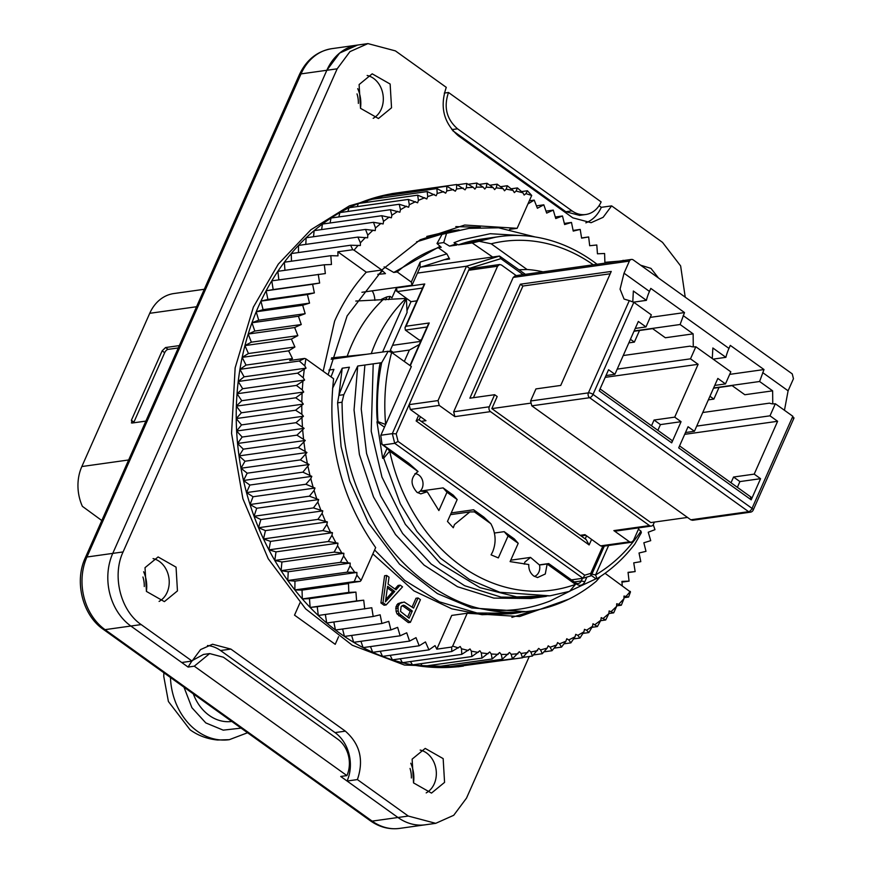 <?xml version="1.0" encoding="UTF-8"?>
<svg xmlns="http://www.w3.org/2000/svg" width="872" height="872" viewBox="0 0 872 872"><rect width="100%" height="100%" fill="white"/><g stroke="black" fill="none" stroke-linecap="round" stroke-linejoin="round"><path stroke-width="1.31" d="M392.52 345.334L420.707 341.377M393.098 352.332L390.307 350.326M419.312 344.527L409.382 350.043L391.811 352.506M409.382 350.043L404.314 361.477M516.235 275.607L501.455 265.012L499.623 264.521L497.574 266.211L438.027 400.575L439.237 405.415L454.879 416.631L453.669 411.78L513.216 277.416L515.265 275.737L631.426 259.431A3.543 2.856 -98 0 1 633.257 259.921L792.245 373.881L793.455 378.731L788.103 390.809L784.462 410.276M421.209 421.35L425.961 420.685L410.32 409.469L409.121 404.63L468.656 270.266L470.717 268.587L499.623 264.521M654.403 522.077L653.379 524.399A3.543 2.856 -98 0 1 651.319 526.078L615.697 531.081L613.866 530.601L629.519 541.817L631.35 542.297L602.432 546.352L600.601 545.872L584.959 534.656L580.207 535.321M530.307 403.202L491.841 408.608L497.193 396.531L494.642 394.711L489.29 406.788A3.543 2.856 -98 0 0 490.5 411.628L649.498 525.598A3.543 2.856 -98 0 0 651.319 526.078M494.642 394.711L469.866 398.188L520.377 284.207L611.239 271.443L560.729 385.435L535.942 388.912L530.59 400.989L588.415 392.869L629.29 300.622L624.058 299.052L620.068 289.166L624.025 273.187L629.377 261.11A3.543 2.856 -98 0 1 631.426 259.431M634.129 330.968L680.106 324.515L684.509 312.568L650.795 288.403L649.466 291.422A35.392 16.524 125.6 0 0 646.403 300.35L633.355 291.008L632.799 301.679M713.623 387.953L759.599 381.5L764.003 369.554L730.3 345.388L728.959 348.408A35.392 16.524 125.6 0 0 725.896 357.335L712.86 347.993L712.271 358.534M631.35 542.297L633.399 540.618L639.078 527.8M713.492 388.236L732.12 385.631L744.841 394.743L772.636 390.841L772.766 403.867M708.337 399.867L713.863 399.093L719.019 387.462M713.863 399.093L709.939 396.27M633.999 331.262L652.627 328.646L665.347 337.758L693.142 333.856L693.273 346.882M628.843 342.881L634.369 342.107L639.525 330.477M634.369 342.107L630.434 339.284M657.87 430.343L660.42 424.599L654.054 420.042L651.515 425.787M654.054 420.042L674.71 417.143L698.123 364.311L690.493 358.839L695.845 346.762L730.823 371.832L725.471 383.909L717.841 378.437L694.428 431.28L688.062 426.724L678.699 447.859L751.195 499.83L760.569 478.684L754.204 474.128L777.617 421.285L769.987 415.824L775.339 403.747A35.392 16.524 125.6 0 1 769.562 403.137L702.734 412.521M605.19 377.347L698.123 364.311M617.213 369.118L690.493 358.839M635.252 328.428L645.978 326.924L638.337 321.452L614.923 374.295L608.569 369.739L599.195 390.874L671.702 442.845A3.543 1.657 -54.4 0 0 671.702 440.251L600.067 388.912M605.986 375.549L614.923 374.295M491.841 408.608L650.828 522.579L687.496 517.434M629.29 300.622L633.835 302.312L651.33 314.847L645.978 326.924M633.595 302.148L646.403 300.35M650.196 317.386L684.509 312.568M695.845 346.762A35.392 16.524 125.6 0 1 690.068 346.151L623.24 355.536M680.106 324.515L693.142 333.856M713.1 359.133L725.896 357.335M729.701 374.371L764.003 369.554M759.599 381.5L772.636 390.841M775.339 403.747L792.833 416.282L793.378 418.244M671.702 442.845L681.065 421.699L674.71 417.143M660.42 424.599L681.065 421.699M473.442 397.687L522.917 286.027L610.204 273.775M522.917 286.027L520.377 284.207M750.443 512.169L748.612 511.679L589.625 397.708L531.8 405.829L690.798 519.799L692.619 520.279L750.443 512.169A3.543 3.543 0 0 0 753.19 510.098A3.543 1.275 -156.1 0 0 752.024 508.376L792.833 416.282M531.8 405.829L530.59 400.989M714.746 385.413L725.471 383.909M696.717 426.103L769.987 415.824M684.683 434.332L777.617 421.285M737.374 487.328L739.914 481.584L733.559 477.028L731.009 482.772M733.559 477.028L754.204 474.128M739.914 481.584L760.569 478.684M750.476 497.095L751.195 499.83M685.49 432.534L694.428 431.28M374.895 300.371A51.317 23.958 -54.4 0 0 372.159 290.845M380.89 435.248L392.313 433.646L396.182 433.853L408.99 404.957M571.443 579.88L582.976 578.267L394.722 443.325L392.313 433.646L466.509 266.211L417.394 273.11M388.661 299.63L390.1 296.404L391.975 297.777L396.357 287.956L424.751 283.967L406.014 326.237L429.242 322.978L410.287 365.76M390.1 296.404L386.994 296.84L381.62 299.227L381.217 300.142M396.182 433.853L398.068 441.417L394.722 443.325L383.2 444.949M523.124 274.636L500.833 258.657L499.503 256.052L466.509 266.211L469.55 268.304L468.809 269.96M525.38 274.32L499.503 256.052L420.38 267.159M406.995 310.683L410.995 301.658L416.892 300.829M422.56 288.033L397.261 291.586L395.354 290.223L410.995 301.658M397.261 291.586L396.357 287.956M423.639 285.591L424.751 283.967M421.383 339.84L419.367 340.124L405.371 330.096L404.99 327.665L406.014 326.237M428.141 324.602L429.242 322.978M386.994 296.84L385.653 299.859M398.068 441.417L584.731 575.215L582.976 578.267L590.878 575.847L583.248 578.18M584.731 575.215L590.791 573.351L590.736 575.88M638.424 529.282L640.953 531.103L641.334 532.683L634.794 544.095A181.387 146.561 -98 0 1 597.037 578.67L596.001 578.812L591.314 575.455L590.878 575.847M420.435 416.729L419.061 419.835L586.224 539.637L589.134 544.956L416.151 420.958L418.418 419.824M529.26 656.507L466.509 798.109L453.723 815.287L435.728 823.332L425.405 824.781A53.094 42.892 -98 0 1 397.959 817.5L340.712 776.462L346.914 775.6A26.542 21.451 82 0 0 337.867 739.271L223.395 657.216L209.662 653.575L194.282 666.186L346.914 775.6M191.807 661.085L188.08 667.058L194.282 666.186M188.08 667.058L130.844 626.031A53.094 42.892 -98 0 1 112.761 553.382L326.837 70.272L339.622 53.083L357.618 45.05L331.807 48.669A53.094 42.892 -98 0 0 301.025 73.891L326.837 70.272A53.094 42.892 -98 0 1 357.618 45.05L367.94 43.6L395.398 50.881L446.279 87.353C439.652 106.776 443.674 122.919 458.334 135.781L572.806 217.837L591.107 222.698L603.108 217.335L611.632 205.879L662.502 242.351L680.629 265.916L685.229 297.178M209.662 653.575L203.47 654.447L192.265 660.562M410.756 763.229A29.201 23.588 -98 0 1 413.502 782.827M143.64 571.76A29.201 23.588 -98 0 1 146.387 591.369M599.053 205.716L601.298 207.329A35.392 28.602 -98 0 1 585.864 222.829M452.775 130.702L565.83 211.743L579.553 215.384L585.755 214.512A26.542 21.451 82 0 0 601.135 201.901L448.502 92.487C443.543 107.06 446.551 119.159 457.549 128.816L572.021 210.871A26.542 21.451 82 0 0 585.755 214.512M101.806 520.53L82.382 506.338A41.584 33.605 82 0 1 81.837 466.542L149.733 313.31A41.584 33.605 -98 0 1 173.844 293.548L204.288 289.275M179.327 345.606L165.549 347.547L162.148 350.849L131.378 420.304L132.097 423.029L145.875 421.1M131.378 422.887L132.097 423.029M444.284 93.086L448.502 92.487M357.727 88.65A29.201 23.588 -98 0 1 360.474 108.248M539.474 564.86L548.684 563.574L575.455 582.758A5.308 4.295 82 0 0 578.201 583.488A5.308 4.295 82 0 0 581.286 580.97L582.442 578.343M331.033 376.878L333.911 369.368L328.908 370.066M575.455 582.758L576.752 584.218L572.926 581.471L575.509 584.382L569.514 591.369L549.927 595.838L499.83 592.273L469.452 579.488L440.513 558.2L416.903 531.375L400.292 503.809L383.691 458.182L382.655 458.323L387.113 448.273L382.034 444.371L380.781 435.477L385.653 424.49L377.979 421.645A181.387 146.561 -98 0 1 381.685 362.665L357.716 366.022L343.83 394.667L342.031 402.21L337.595 402.831L338.892 395.365L349.4 367.188L342.227 368.202L332.559 388.323M381.685 362.665L388.214 351.242L331.175 359.253M391.648 352.397L411.344 366.513L385.653 424.49A176.079 142.267 -98 0 1 391.648 352.397L388.214 351.242M448.361 258.439L420.032 267.388L412.009 285.253L361.935 292.284M366.545 354.283L331.502 357.902M389.686 351.732L407.082 312.47L406.352 298.42L355.776 301.047M412.009 285.253L411.29 282.081L397.196 271.966C409.709 261.11 423.389 253.022 438.245 247.692L441.21 247.277L437.014 243.517L442.028 234.35L469.016 228.355L498.631 227.799L535.179 236.966M384.116 266.865L393.763 272.456L397.196 271.966M377.805 274.353L385.457 273.623L381.642 270.037M410.047 768.461A23.62 19.086 -98 0 1 411.377 777.988M142.932 577.002A23.62 19.086 -98 0 1 144.272 586.529M608.623 545.49L595.565 574.953L591.881 574.158M576.752 584.218A7.358 5.941 82 0 0 584.818 581.733L586.878 577.079M640.953 531.103C628.516 549.807 613.387 564.435 595.565 574.953L597.037 578.67M382.655 458.323L376.955 421.797L377.5 421.721C375.374 408.75 377.87 369.51 380.377 362.839M373.205 363.853L371.221 431.269L381.936 477.028L405.338 524.355L440.207 563.486L479.96 587.63L516.758 596.906L549.927 595.838M596.001 578.812L569.743 591.107M357.716 366.022L354.043 409.971L359.395 454.497L373.478 496.877L395.463 534.514L424.043 565.089L457.495 586.725L493.835 598.105L530.852 598.519L546.341 596.339M364.888 365.019L361.226 408.968L366.578 453.495L380.65 495.874L402.635 533.5L431.215 564.075L464.667 585.722L501.008 597.102L538.024 597.516M600.405 576.512L596.252 581.297A193.769 156.568 -98 0 1 549.665 606.759A193.769 156.568 -98 0 1 529.925 611.152A193.769 156.568 -98 0 1 484.516 609.375C460.263 605.855 409.001 582.442 375.854 527.353C344.135 471.251 342.685 435.193 342.031 402.21M484.516 609.375C506.785 612.198 528.683 609.386 550.221 600.95L570.31 590.922M337.595 402.831L341.083 446.628L349.716 481.039L368.322 522.753L399.518 564.162L437.373 593.581L471.665 607.947L526.197 611.675L529.925 611.152M342.227 368.202L338.881 395.376M374.6 549.96L404.739 580.436L439.543 601.865L477.038 613.005L515.145 613.234L520.66 612.34M372.856 553.916L413.829 590.835L451.805 608.83L482.053 614.706L511.766 613.703M381.555 443.717L383.288 445.538M420.032 267.388L420.151 262.091L411.29 282.081M382.59 352.026L406.352 298.42M406.167 298.289C390.765 313.092 379.113 331.567 371.221 353.716M347.067 356.637A155.728 125.83 -98 0 1 382.59 300.099M420.151 262.091L446.856 253.861L438.245 247.692M440.098 246.275L393.763 272.456M416.543 241.838L453.527 230.535L459.032 229.892M449.701 231.069L426.757 236.454M382.612 270.952L378.274 274.625M469.016 228.355L442.028 234.35M446.464 233.729L443.695 242.58L449.516 246.1L456.699 245.097L454.018 242.699L461.386 239.865L490.249 233.718L524.9 235.767M455.587 244.106L449.516 246.1M465.005 243.931L458.378 244.858A181.387 146.561 -98 0 1 463.457 243.168A181.387 146.561 -98 0 1 481.944 239.048L488.157 238.176L465.005 243.931L472.188 242.928L496.048 237.075M357.019 93.882A23.62 19.086 -98 0 1 358.359 103.408M542.973 271.846A146.965 118.745 82 0 0 527.08 269.513L519.004 269.742M492.615 257.011L472.188 242.928M454.018 242.699L458.378 244.858M443.695 242.58L437.014 243.517M446.856 253.861L449.603 259.006L448.012 258.515M427.236 491.764L438.878 510.556L446.987 492.255L457.168 499.547L453.287 495.187L443.118 487.895L420.25 491.1L427.236 491.764L420.773 493.868L416.969 492.288C410.102 484.276 410.461 477.355 418.059 471.523L408.772 463.272L381.99 444.088M508.049 536.018L518.219 543.311L514.338 538.951L504.169 531.658L508.049 536.018L498.348 557.906L491.078 554.854L492.626 551.889C496.43 542.384 495.83 532.977 490.827 523.68L483.818 517.074L473.638 509.771L451.238 512.921M504.169 531.658L494.402 533.032M384.465 427.182L376.955 421.797M534.383 576.414A9.734 7.859 82 0 0 539.506 565.023L547.082 563.988L575.509 584.382A176.079 142.267 -98 0 1 570.223 586.148A176.079 142.267 -98 0 1 389.697 451.184L383.691 458.182M387.113 448.273L389.697 451.184L418.059 471.523L417.208 471.905M472.831 242.83L479.186 241.282A181.387 146.561 -98 0 1 481.006 240.705A181.387 146.561 -98 0 1 499.493 236.585A181.387 146.561 -98 0 1 597.058 264.26M479.186 241.282L491.187 243.789A176.079 142.267 -98 0 1 593.287 264.783M491.187 243.789L527.08 269.513M443.118 487.895L446.987 492.255M457.168 499.547L447.467 521.434L453.277 527.756L454.476 524.541L469.855 511.929L474.379 511.886L476.483 512.976L473.638 509.771M490.827 523.68L474.379 511.886M518.219 543.311L510.109 561.612L528.781 564.544C528.617 569.449 530.274 573.264 533.74 575.989L537.544 577.558L545.283 573.994L547.147 564.042M548.684 563.574L547.442 563.955M417.623 492.713A9.734 7.859 82 0 0 420.239 491.1A9.734 7.859 82 0 0 422.124 488.364A9.734 7.859 82 0 0 414.941 473.66M539.506 565.023L530.536 557.415L524.9 562.037L524.225 564.162M178.291 347.939L168.1 349.367A3.543 1.657 -54.4 0 0 164.688 352.67L133.917 422.124A3.543 1.657 -54.4 0 0 133.667 422.811M435.728 823.332L408.281 816.05L357.4 779.579C364.016 760.155 360.005 744.012 345.345 731.15L230.862 649.084L212.561 644.234L200.571 649.586L192.047 661.052L141.166 624.581C120.5 610.585 111.834 575.76 123.083 551.932L337.17 68.823L349.945 51.633L367.94 43.6M444.567 782.38L443.161 758.618L425.209 748.405L412.129 759.131L413.535 782.893L431.487 793.095L444.567 782.38M177.452 590.911L176.057 567.149L158.105 556.946L145.025 567.661L146.431 591.423L164.372 601.626L177.452 590.911M391.539 107.801L390.144 84.039L372.191 73.826L359.111 84.551L360.518 108.313L378.459 118.516L391.539 107.801M658.502 278.015L650.97 268.391L640.593 265.175M338.587 636.702L335.219 644.321L294.518 615.142L299.979 602.814M611.632 205.879L601.298 207.329M192.047 661.052L181.725 662.502L130.844 626.031A53.094 42.892 -98 0 1 112.761 553.382L326.837 70.272L337.17 68.823M207.482 645.542A35.392 28.602 -98 0 1 220.54 650.534L335.022 732.6A35.392 28.602 -98 0 1 347.078 781.029L357.4 779.579M408.281 816.05L372.137 821.119A53.094 42.892 -98 0 0 399.594 828.4L425.405 824.781A53.094 42.892 -98 0 1 397.959 817.5L347.078 781.029M420.184 750.073A22.563 18.236 -98 0 1 434.245 783.83A22.563 18.236 -98 0 1 426.19 792.888M153.069 558.603A22.563 18.236 -98 0 1 167.13 592.361A22.563 18.236 -98 0 1 159.085 601.418M367.156 75.483A22.563 18.236 -98 0 1 381.217 109.251A22.563 18.236 -98 0 1 373.172 118.309M397.022 192.897L391.855 193.628L349.4 205.857L310.879 229.772L278.299 264.129L253.36 307.118L235.146 367.864L231.56 433.406L242.874 498.708L268.216 558.734L305.636 608.863L352.255 645.236L404.477 665.053L458.28 666.786L463.446 666.055A238.895 193.028 -98 0 1 463.108 666.099A238.895 193.028 -98 0 1 453.058 667.156A238.895 193.028 -98 0 1 442.943 667.571A238.895 193.028 -98 0 1 432.795 667.32A238.895 193.028 -98 0 1 422.637 666.426A238.895 193.028 -98 0 1 412.5 664.878A238.895 193.028 -98 0 1 402.417 662.687A238.895 193.028 -98 0 1 392.4 659.853A238.895 193.028 -98 0 1 382.492 656.398A238.895 193.028 -98 0 1 372.715 652.311A238.895 193.028 -98 0 1 363.101 647.613A238.895 193.028 -98 0 1 353.661 642.315A238.895 193.028 -98 0 1 344.44 636.44A238.895 193.028 -98 0 1 335.448 629.998A238.895 193.028 -98 0 1 326.717 623A238.895 193.028 -98 0 1 318.28 615.479A238.895 193.028 -98 0 1 310.138 607.446A238.895 193.028 -98 0 1 302.322 598.922A238.895 193.028 -98 0 1 294.867 589.941A238.895 193.028 -98 0 1 287.771 580.512A238.895 193.028 -98 0 1 281.078 570.669A238.895 193.028 -98 0 1 274.789 560.445A238.895 193.028 -98 0 1 268.925 549.861A238.895 193.028 -98 0 1 263.507 538.94A238.895 193.028 -98 0 1 258.537 527.724A238.895 193.028 -98 0 1 254.046 516.246A238.895 193.028 -98 0 1 250.035 504.517A238.895 193.028 -98 0 1 246.514 492.593A238.895 193.028 -98 0 1 243.506 480.494A238.895 193.028 -98 0 1 240.999 468.242A238.895 193.028 -98 0 1 239.026 455.903A238.895 193.028 -98 0 1 237.566 443.477A238.895 193.028 -98 0 1 236.628 431.019A238.895 193.028 -98 0 1 236.236 418.56A238.895 193.028 -98 0 1 236.367 406.123A238.895 193.028 -98 0 1 237.031 393.752A238.895 193.028 -98 0 1 238.22 381.489A238.895 193.028 -98 0 1 239.942 369.347A238.895 193.028 -98 0 1 242.176 357.367A238.895 193.028 -98 0 1 244.934 345.595A238.895 193.028 -98 0 1 248.204 334.041A238.895 193.028 -98 0 1 251.964 322.76A238.895 193.028 -98 0 1 256.215 311.773A238.895 193.028 -98 0 1 258.515 306.388L260.946 301.102A238.895 193.028 -98 0 1 266.134 290.779A238.895 193.028 -98 0 1 271.781 280.839A238.895 193.028 -98 0 1 277.852 271.312A238.895 193.028 -98 0 1 284.348 262.21A238.895 193.028 -98 0 1 291.237 253.578A238.895 193.028 -98 0 1 298.518 245.414A238.895 193.028 -98 0 1 306.148 237.762A238.895 193.028 -98 0 1 314.127 230.633A238.895 193.028 -98 0 1 322.422 224.06A238.895 193.028 -98 0 1 331.011 218.033A238.895 193.028 -98 0 1 339.873 212.594A238.895 193.028 -98 0 1 348.985 207.754A238.895 193.028 -98 0 1 358.316 203.514A238.895 193.028 -98 0 1 367.842 199.895A238.895 193.028 -98 0 1 377.543 196.909A238.895 193.028 -98 0 1 387.386 194.554A238.895 193.028 -98 0 1 397.022 192.897A238.895 193.028 -98 0 1 397.349 192.854L456.721 184.515L465.059 189.834L466.367 187.785L466.782 183.458L473.202 187.284L474.88 189.126L476.276 187.164L476.886 183.055L483.143 187.109L484.745 189.039L486.227 187.186L487.045 183.294L493.105 187.567L494.631 189.595L496.201 187.84L497.193 184.188L503.079 188.668L504.517 190.794L506.163 189.137L507.33 185.736L513.009 190.412L514.36 192.614L516.082 191.077L517.423 187.938L522.884 192.777L524.148 195.055L525.936 193.639L527.429 190.761L531.702 195.448L517.14 228.322L509.553 229.38M605.048 573.296L630.456 591.99L628.592 597.048L623.992 596.045L623.971 598.726L621.322 605.201L616.733 603.751L616.591 606.411L613.681 612.853L609.136 610.945L608.874 613.583L605.702 619.981L601.211 617.616L600.841 620.232L597.407 626.565L592.993 623.753L592.502 626.336L588.818 632.582L586.594 630.216L584.491 629.333L583.902 631.862L579.956 638.021L577.809 635.35L575.738 634.336L575.04 636.822L570.855 642.871L568.795 639.895L566.756 638.762L565.95 641.192L561.514 647.1L559.562 643.852L557.579 642.588L556.663 644.953L551.987 650.719L550.145 647.188L548.216 645.803L547.191 648.103L542.286 653.706L540.575 649.913L538.7 648.397L532.443 656.06L530.874 651.994L529.053 650.381L522.481 657.771L462.803 665.794M522.481 657.771L521.064 653.455L519.309 651.722L512.431 658.829L453.058 667.156L452.241 666.263M512.431 658.829L511.166 654.273L509.488 652.441L502.316 659.232L442.943 667.571L441.701 666.077M502.316 659.232L501.226 654.447L499.623 652.518L492.168 658.992L432.795 667.32L431.215 665.227M492.168 658.992L491.263 653.989L489.737 651.962L482.009 658.088L422.637 666.426L420.795 663.712M482.009 658.088L481.3 652.888L479.851 650.774L471.872 656.54L412.5 664.878L410.461 661.554M471.872 656.54L471.36 651.155L470.008 648.953L461.789 654.349L402.417 662.687L400.237 658.752M461.789 654.349L461.484 648.779L460.22 646.501L451.772 651.526L392.4 659.853L390.155 655.319M451.772 651.526L451.707 647.057L436.796 649.16L435.03 645.618L428.959 649.869L382.492 656.398L380.225 651.253M428.959 649.869L425.449 641.934L419.181 645.781L372.715 652.311L370.48 646.577M419.181 645.781L416.009 637.661L409.568 641.094L363.101 647.613L360.943 641.302M409.568 641.094L406.733 632.799L400.128 635.797L353.661 642.315L351.634 635.437M400.128 635.797L397.643 627.36L390.907 629.922L344.44 636.44L342.587 628.995M390.907 629.922L388.77 621.365L381.914 623.48L335.448 629.998L333.823 622.009M381.914 623.48L380.148 614.814L373.183 616.482L326.717 623L325.354 614.488M373.183 616.482L371.788 607.751L318.28 615.479L317.245 606.694L310.138 607.446L309.473 598.639L302.322 598.922L302.039 590.115L294.867 589.941L294.954 581.144L287.771 580.512L288.25 571.77L281.078 570.669L281.918 561.993L274.789 560.445L275.999 551.867L268.925 549.861L270.505 541.392L263.507 538.94L265.448 530.612L258.537 527.724L260.848 519.559L254.046 516.246L256.706 508.267L250.035 504.517L253.044 496.746L246.514 492.593L249.861 485.05L243.506 480.494L247.179 473.191L240.999 468.242L244.988 461.223L239.026 455.903L243.321 449.156L237.566 443.477L242.154 437.046L236.628 431.019L241.511 424.915L236.236 418.56L241.381 412.794L236.367 406.123L241.762 400.717L237.031 393.752L242.667 388.716L238.22 381.489L244.084 376.835L239.942 369.347L246.013 365.085L242.176 357.367L248.444 353.52L244.934 345.595L251.376 342.173L248.204 334.041L254.798 331.055L251.964 322.76L258.701 320.198L256.215 311.773L263.072 309.658L260.946 301.102L267.9 299.434L266.134 290.779L273.176 289.569L271.781 280.839L325.343 273.568L324.319 264.783L331.469 264.499L330.815 255.692L337.987 255.867L337.856 251.823L352.779 249.73L350.609 245.239L360.376 245.512L360.409 242.83L357.891 237.086L367.635 237.816L367.777 235.146L365.521 229.434L375.233 230.622L375.494 227.974L373.499 222.305L383.157 223.941L383.527 221.325L381.794 215.722L391.386 217.804L391.866 215.231L390.384 209.705L399.877 212.223L400.477 209.694L399.245 204.266L408.63 207.22L409.328 204.735L408.358 199.416L417.612 202.795L418.418 200.364L417.688 195.175L426.79 198.969L427.705 196.603L427.215 191.568L436.153 195.753L437.177 193.464L436.916 188.57L445.668 193.159L446.791 190.935L446.758 186.227L455.315 191.186L456.536 189.039L456.721 184.515M278.855 279.847L277.852 271.312L324.319 264.783M284.948 270.309L284.348 262.21L330.815 255.692M291.488 261.208L291.237 253.578L350.609 245.239M298.442 252.564L298.518 245.414L357.891 237.086M305.8 244.4L306.148 237.762L365.521 229.434M313.538 236.726L314.127 230.633L373.499 222.305M321.637 229.587L322.422 224.06L381.794 215.722M330.085 222.981L331.011 218.033L390.384 209.705M338.859 216.932L339.873 212.594L399.245 204.266M347.939 211.471L348.985 207.754L408.358 199.416M357.291 206.588L358.316 203.514L417.688 195.175M366.916 202.304L367.842 199.895L427.215 191.568M376.78 198.642L377.543 196.909L436.916 188.57M386.863 195.601L387.386 194.554L446.758 186.227M653.248 524.65L654.97 529.675L648.234 532.225L650.719 540.662L643.852 542.776L645.989 551.333L639.023 553.001L640.8 561.655L633.748 562.854L635.154 571.585L628.047 572.337L629.072 581.123L621.921 581.406L622.237 585.613M628.069 572.588L635.154 571.585M621.976 582.115L629.072 581.123M623.981 597.691L628.592 597.048M616.624 605.866L621.322 605.201M608.885 613.528L613.681 612.853M600.59 620.701L605.702 619.981M591.914 627.339L597.407 626.565M582.91 633.41L588.818 632.582M573.591 638.914L579.956 638.021M563.977 643.83L570.855 642.871M554.08 648.147L561.514 647.1M543.921 651.853L551.987 650.719M533.5 654.948L542.286 653.706M522.851 657.412L532.443 656.06M364.736 608.961L363.711 600.176L317.245 606.694M363.711 600.176L356.604 600.928L355.94 592.11L309.473 598.639M310.138 607.446L356.604 600.928M355.94 592.11L348.789 592.404L348.506 583.586L302.039 590.115M302.322 598.922L348.789 592.404M348.506 583.586L345.214 583.51L360.136 581.417L354.239 581.602L356.877 575.128L356.91 572.446L294.954 581.144M294.867 589.941L354.239 581.602M356.91 572.446L347.143 572.174L350.053 565.732L350.195 563.072L288.25 571.77M287.771 580.512L347.143 572.174M350.195 563.072L340.451 562.342L343.612 555.944L343.873 553.295L281.918 561.993M281.078 570.669L340.451 562.342M343.873 553.295L334.161 552.107L337.584 545.774L337.955 543.169L275.999 551.867M274.789 560.445L334.161 552.107M337.955 543.169L328.297 541.523L331.981 535.277L332.461 532.694L270.505 541.392M268.925 549.861L328.297 541.523M332.461 532.694L322.88 530.612L326.815 524.453L327.403 521.914L265.448 530.612M263.507 538.94L322.88 530.612M327.403 521.914L317.909 519.396L322.095 513.346L322.803 510.861L260.848 519.559M258.537 527.724L317.909 519.396M322.803 510.861L313.419 507.907L317.844 502L318.662 499.569L256.706 508.267M254.046 516.246L313.419 507.907M318.662 499.569L309.407 496.19L314.084 490.413L314.988 488.048L253.044 496.746M250.035 504.517L309.407 496.19M314.988 488.048L305.887 484.254L310.792 478.641L311.816 476.352L249.861 485.05M246.514 492.593L305.887 484.254M311.816 476.352L302.878 472.155L309.124 464.493L247.179 473.191M243.506 480.494L302.878 472.155M309.124 464.493L300.371 459.915L306.944 452.524L244.988 461.223M240.999 468.242L300.371 459.915M306.944 452.524L298.388 447.565L305.265 440.458L243.321 449.156M239.026 455.903L298.388 447.565M305.265 440.458L296.938 435.15L304.11 428.348L242.154 437.046M237.566 443.477L296.938 435.15M304.11 428.348L296 422.691L303.456 416.217L241.511 424.915M236.628 431.019L296 422.691M303.456 416.217L301.854 414.276L295.597 410.222L303.325 404.096L241.381 412.794M236.236 418.56L295.597 410.222M303.325 404.096L301.799 402.068L295.739 397.796L303.718 392.019L241.762 400.717M236.367 406.123L295.739 397.796M303.718 392.019L302.268 389.904L296.393 385.424L304.622 380.018L242.667 388.716M237.031 393.752L296.393 385.424M304.622 380.018L303.26 377.816L297.592 373.151L306.039 368.137L244.084 376.835M238.22 381.489L297.592 373.151M306.039 368.137L304.775 365.858L299.314 361.008L304.611 358.425L289.689 360.518L292.48 358.566L246.013 365.085M239.942 369.347L299.314 361.008M292.48 358.566L288.643 350.849L294.91 347.002L248.444 353.52M242.176 357.367L288.643 350.849M294.91 347.002L291.401 339.066L297.843 335.644L251.376 342.173M244.934 345.595L291.401 339.066M297.843 335.644L294.66 327.523L301.265 324.526L254.798 331.055M248.204 334.041L294.66 327.523M301.265 324.526L298.431 316.242L305.167 313.68L258.701 320.198M251.964 322.76L298.431 316.242M305.167 313.68L302.682 305.244L309.538 303.129L263.072 309.658M256.215 311.773L302.682 305.244M309.538 303.129L307.402 294.573L314.367 292.916L267.9 299.434M260.946 301.102L307.402 294.573M314.367 292.916L312.601 284.261L319.643 283.051L273.176 289.569M266.134 290.779L312.601 284.261M319.643 283.051L318.236 274.32M457.244 184.799L466.782 183.458M468.155 184.275L476.886 183.055M479.011 184.428L487.045 183.294M489.802 185.235L497.193 184.188M500.495 186.695L507.33 185.736M511.09 188.821L517.423 187.938M521.554 191.589L527.429 190.761M529.326 200.811L534.209 200.124L527.931 203.95M534.209 200.124L537.392 208.245L543.823 204.822L546.668 213.106L553.262 210.108L555.747 218.545L562.484 215.984L564.62 224.551L571.476 222.436L573.242 231.091L580.207 229.423L581.613 238.154L588.654 236.955L589.69 245.73L596.797 244.988L597.451 253.796L604.601 253.501L604.885 262.319L624.973 260.684M536.454 205.857L543.823 204.822M545.992 211.133L553.262 210.108M555.29 216.997L562.484 215.984M564.348 223.439L571.476 222.436M573.111 230.426L580.207 229.423M581.58 237.947L588.654 236.955M337.856 251.823L366.284 272.195C353.443 286.212 342.881 302.519 334.619 321.114L323.174 371.243M436.796 649.16L451.74 615.414L467.228 613.245L519.668 616.526L568.795 599.151M511.886 617.376L535.321 610.28M401.981 602.323L397.872 603.686L395.975 606.77L396.073 611.283L397.022 613.866L408.336 622.608L410.396 622.325L420.435 599.674L418.048 597.963L413.568 608.089L404.205 602.018L399.932 603.391L398.035 606.476L398.133 610.989L399.082 613.572L410.396 622.325M418.048 597.963L415.988 598.257L412.096 607.032M386.645 575.455L384.585 575.749L380.911 602.955L384.083 605.233L386.154 604.939L402.548 586.856L400.161 585.145L396.008 589.788L388.062 584.087L389.032 577.166L386.645 575.455L382.972 602.661L386.154 604.939M400.161 585.145L398.101 585.439L394.907 588.992M630.293 591.39A234.481 189.453 -98 0 1 626.183 596.241M458.432 647.918L452.666 646.119L467.228 613.245M468.286 650.479L461.484 648.779M478.205 652.419L471.36 651.155M488.167 653.717L481.3 652.888M498.141 654.382L491.263 653.989M508.093 654.392L501.226 654.447M518.001 653.782L511.166 654.273M527.843 652.518L521.064 653.455M537.577 650.621L530.874 651.994M547.191 648.103L540.575 649.913M556.663 644.953L550.145 647.188M565.95 641.192L559.562 643.852M575.04 636.822L568.795 639.895M583.902 631.862L577.809 635.35M592.502 626.336L586.594 630.216M600.841 620.232L595.118 624.494M608.874 613.583L603.37 618.226M616.591 606.411L611.305 611.414M623.971 598.726L618.913 604.078M452.666 646.119L451.707 647.057M304.775 365.858L305.909 358.872L333.605 378.721C326.673 441.461 340.69 497.759 375.658 547.594L361.084 580.469A234.481 189.453 -98 0 1 356.877 575.128M360.136 581.417L361.084 580.469M304.252 369.554L303.26 377.816M302.9 381.555L302.268 389.904M302.072 393.664L301.799 402.068M301.767 405.851L301.854 414.276M301.974 418.07L302.421 426.517M302.704 430.31L303.521 438.736M303.957 442.518L305.124 450.9M305.734 454.661L307.249 462.988M308.012 466.716L309.876 474.957M310.792 478.641L313.004 486.783M314.084 490.413L316.623 498.424M317.844 502L320.733 509.858M322.095 513.346L325.3 521.042M326.815 524.453L330.325 531.953M331.981 535.277L335.796 542.558M337.584 545.774L341.704 552.826M343.612 555.944L348.015 562.734M350.053 565.732L354.719 572.261M305.909 358.872L304.611 358.425M366.284 272.195L381.773 270.026L354.076 250.166A234.481 189.453 -98 0 1 358.185 245.315M352.779 249.73L354.076 250.166M437.177 193.464L443.793 191.655M427.705 196.603L434.223 194.369M418.418 200.364L424.806 197.704M409.328 204.735L415.573 201.661M400.477 209.694L406.559 206.206M391.866 215.231L397.774 211.351M383.527 221.325L389.25 217.063M375.494 227.974L381.01 223.33M367.777 235.146L373.063 230.143M360.409 242.83L365.455 237.478M381.773 270.026L420.162 239.8L464.7 225.031L517.14 228.322M525.936 193.639L531.702 195.448M516.082 191.077L522.884 192.777M506.163 189.137L513.009 190.412M496.201 187.84L503.079 188.668M486.227 187.186L493.105 187.567M476.276 187.164L483.143 187.109M466.367 187.785L473.202 187.284M456.536 189.039L463.305 188.101M446.791 190.935L453.495 189.562M623.099 260.303L623.284 261.088M480.298 227.309L455.805 226.6M328.101 374.775L347.121 315.904L382.056 270.429M395.975 606.77L398.035 606.476M396.825 604.841L398.896 604.547M397.872 603.686L399.932 603.391M398.798 615.774L400.858 615.479M397.022 613.866L399.082 613.572M396.073 611.283L398.133 610.989M395.735 608.503L397.796 608.209M380.911 602.955L382.972 602.661M412.282 610.978L409.077 618.204L400.553 611.457L401.066 606.738L403.322 605.19L404.728 605.56L412.282 610.978L410.222 611.261L407.606 617.147M387.604 586.3L394.754 591.434L385.413 601.876L387.604 586.3M402.014 605.68L404.728 605.56M402.668 605.855L410.222 611.261M387.375 587.913L392.694 591.717L394.754 591.434M392.694 591.717L385.751 599.478M490.5 411.628L454.879 416.631M410.32 409.469L439.237 405.415M600.601 545.872L629.519 541.817M613.866 530.601L649.498 525.598M629.377 261.11L513.216 277.416M624.025 273.187L649.466 291.422M683.168 315.588L728.959 348.408M762.662 372.573L788.103 390.809M468.656 270.266L497.574 266.211M409.121 404.63L438.027 400.575M489.29 406.788L453.669 411.78M633.835 302.312L593.025 394.406L752.024 508.376A3.543 1.657 -54.4 0 1 748.612 511.679L690.798 519.799M589.625 397.708A3.543 2.856 -98 0 1 588.415 392.869A3.543 1.275 23.9 0 1 593.025 394.406A3.543 1.657 -54.4 0 1 589.625 397.708M405.371 330.096L427.051 327.044M500.833 258.657L469.55 268.304M590.791 573.351L602.781 546.308M416.151 420.958L418.604 415.41M591.587 539.408L589.134 544.956M585.199 538.907L586.573 535.811M141.166 624.581L105.032 629.649A53.094 42.892 -98 0 1 86.938 557.012L301.025 73.891A8.851 3.183 23.9 0 0 299.303 74.872C306.279 59.939 317.114 51.208 331.807 48.669M399.594 828.4C389.195 829.719 379.451 827.179 370.328 820.759A8.851 4.131 -54.4 0 0 372.137 821.119L105.032 629.649A8.851 4.131 -54.4 0 1 103.223 629.29C82.546 615.174 74.164 581.58 85.216 557.982L299.303 74.872M123.083 551.932L86.938 557.012A8.851 3.183 -156.1 0 0 85.216 557.982M196.549 306.737L149.733 313.31M81.837 466.542L128.642 459.969M565.83 211.743L572.021 210.871M451.86 129.612L457.549 128.816M574.321 581.94L581.286 580.97L584.818 581.733M343.83 394.667L338.892 395.365M193.301 693.861A44.243 35.741 82 0 0 209.138 715.356A44.243 35.741 82 0 0 231.799 721.46M241.108 728.131L223.21 730.147L205.792 722.91L191.905 707.704L183.992 687.191M443.772 259.823L449.603 259.006M170.454 677.49A61.934 50.042 82 0 0 197.279 731.183A61.934 50.042 82 0 0 229.314 739.674L247.561 732.753M168.1 349.367L165.549 347.547M133.917 422.124L131.378 420.304M164.688 352.67L162.148 350.849M230.862 649.084L220.54 650.534M345.345 731.15L335.022 732.6M581.068 535.942L585.831 535.277M794.043 417.906L753.19 510.098M751.195 497.236L679.561 445.897M423.727 285.395L404.99 327.665M428.228 324.406L409.993 365.542M604.329 546.09L591.314 575.455M370.328 820.759L103.223 629.29M510.709 613.855L515.145 613.234M449.091 231.156L453.527 230.535M488.167 238.176L499.493 236.585M163.871 672.77L163.751 676.367L168.405 701.513L190.042 729.755C198.02 735.554 207.198 738.976 217.586 740.012L229.314 739.674M450.475 514.654L469.855 511.929M510.741 560.184L530.536 557.404"/></g></svg>
